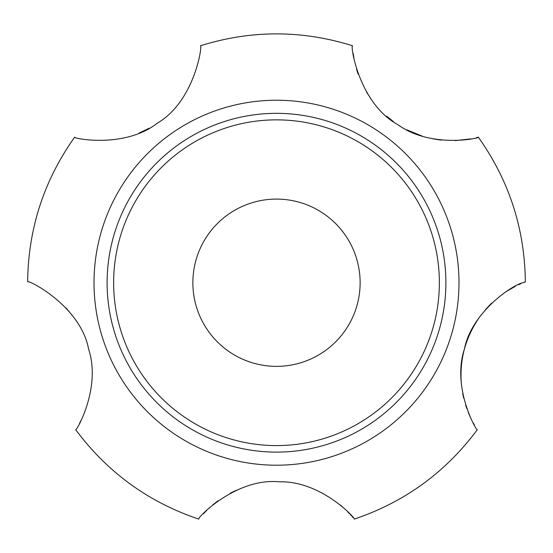 <?xml version="1.0" encoding="UTF-8"?>
<svg xmlns="http://www.w3.org/2000/svg" width="553" height="553" viewBox="0 0 553 553"><rect width="100%" height="100%" fill="white"/><g stroke="black" fill="none" stroke-linecap="round" stroke-linejoin="round"><path stroke-width="0.83" d="M360.134 282.721A83.634 83.634 0 0 0 234.679 210.292A83.634 83.634 0 0 0 234.679 355.15A83.634 83.634 0 0 0 360.134 282.721M466.711 408.342L465.647 405.162M463.711 398.229L462.661 393.294M461.43 384.625C459.28 359.962 465.377 337.365 479.728 316.834M485.596 309.445L491.665 303.106M505.884 291.784L515.396 286.267M518.59 284.719L520.767 283.737M477.329 429.674C445.614 472.338 404.575 502.152 354.203 519.129C357.127 519.924 321.417 480.529 279.507 481.85C235.647 477.301 195.575 519.474 198.797 519.129C148.425 502.152 107.386 472.338 75.671 429.674C75.678 432.529 101.538 388.441 88.66 349.296C80.489 305.201 26.385 278.684 27.65 281.878C28.231 228.721 43.908 180.478 74.676 137.137C71.869 138.243 124.294 149.137 157.46 123.098C195.271 100.902 202.785 43.535 200.407 45.788C251.138 29.917 301.862 29.917 352.593 45.788C349.938 43.576 358.448 103.314 397.946 124.702C431.064 148.951 480.972 138.036 478.317 137.137C509.092 180.478 524.769 228.721 525.35 281.871L523.186 282.721C513.219 284.263 471.605 311.968 464.382 349.15C451.414 388.234 477.294 432.536 477.322 429.674M474.433 424.994L473.244 422.893M470.271 417.024L468.232 412.331M230.055 493.304L236.304 490.276M340.524 505.124L345.397 509.5M347.775 511.857L349.544 513.723M350.367 514.622L351.466 515.852M352.296 516.82L352.821 517.442M203.345 513.841L207.05 510.032M212.76 504.882L218.02 500.79M81.201 420.156L79.535 423.294M66.173 308.069L72.464 315.722M149.103 128.261L139.003 133.121M371.208 99.243L366.418 91.922M358.054 73.971L356.512 69.16M353.948 58.148L353.249 53.475M478.317 137.137L477.854 137.262M477.267 137.421L476.361 137.649M470.824 138.879L455.154 140.621M441.481 140.109L438.536 139.757M437.644 139.626L431.796 138.596M422.153 136.086L406.863 129.837M393.439 121.605L386.761 116.289M107.109 282.721A169.391 169.391 0 0 1 361.192 136.024A169.391 169.391 0 0 1 361.192 429.418A169.391 169.391 0 0 1 107.109 282.721M113.635 282.721A162.865 162.865 0 0 1 276.5 119.856A162.865 162.865 0 0 1 439.365 282.721A162.865 162.865 0 0 1 276.5 445.587A162.865 162.865 0 0 1 113.635 282.721M458.99 282.721A182.49 182.49 0 0 0 185.255 124.681A182.49 182.49 0 0 0 185.255 440.762A182.49 182.49 0 0 0 458.99 282.721"/></g></svg>
